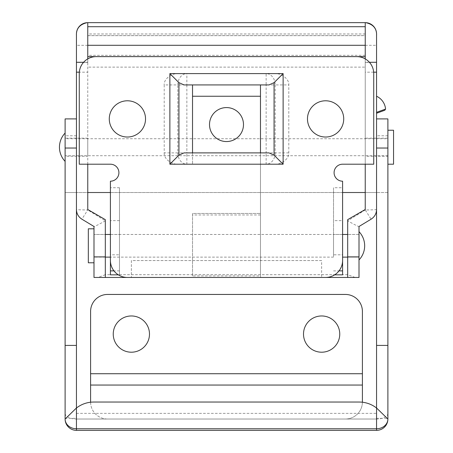 <?xml version="1.0" encoding="UTF-8"?>
<svg xmlns="http://www.w3.org/2000/svg" width="453" height="453" viewBox="0 0 453 453"><rect width="100%" height="100%" fill="white"/><g stroke="black" fill="none" stroke-linecap="round" stroke-linejoin="round"><path stroke-width="0.34" stroke-dasharray="2.27 1.7" d="M87.763 156.279L87.763 138.159L87.763 156.279L76.438 156.279L76.438 138.159L76.438 156.279L65.113 156.279L65.113 138.159L65.113 156.279M87.763 138.159L65.113 138.159M387.887 156.279L387.887 138.159L387.887 156.279L376.562 156.279L376.562 138.159L376.562 156.279L365.237 156.279L365.237 138.159L365.237 156.279M387.887 138.159L365.237 138.159M387.887 419.025L387.887 118.907M387.887 135.775L376.562 135.775L376.562 419.025L76.438 419.025L376.562 419.025L76.438 419.025L76.438 192.519L65.113 192.519L65.113 118.907M76.438 148.035L76.438 192.519L65.113 192.519L65.113 419.025M76.438 430.35L76.438 408.006M76.438 413.363L376.562 413.363L376.562 419.025L376.562 408.006M376.562 135.775L376.562 148.035M376.562 413.363L376.562 192.519L76.438 192.519L376.562 192.519L376.562 33.975M65.141 418.997L65.804 418.334L76.438 418.334M387.887 192.519L376.562 192.519L387.887 192.519M76.438 135.775L65.113 135.775M376.562 418.334L387.196 418.334L387.859 418.997M65.804 418.334L73.811 410.327C79.303 404.954 85.979 402.185 93.828 402.038L359.172 402.038C366.981 402.168 373.651 404.931 379.189 410.327L387.196 418.334M127.406 100.787A18.12 18.12 0 0 0 109.281 118.907A18.12 18.12 0 0 0 127.406 137.027A18.12 18.12 0 0 0 145.526 118.907A18.12 18.12 0 0 0 127.406 100.787M325.594 100.787A18.12 18.12 0 0 0 307.474 118.907A18.12 18.12 0 0 0 325.594 137.027A18.12 18.12 0 0 0 343.719 118.907A18.12 18.12 0 0 0 325.594 100.787M333.521 234.467L333.521 257.123L333.521 234.467L342.587 234.467L342.587 257.123L342.587 234.467L110.413 234.467L110.413 274.846M333.521 257.123L110.413 257.123L119.479 257.123L119.479 234.467L110.413 234.467M119.479 234.467L119.479 257.123M119.479 274.846L119.479 187.735L119.479 274.846L118.352 274.846M192.525 164.207L274.631 164.207L260.475 164.207L260.475 96.257L192.525 96.257L192.525 164.207L192.525 152.882L184.031 152.882M119.479 187.735L110.413 187.735L110.413 181.194A8.494 8.494 0 0 0 118.913 172.701A8.494 8.494 0 0 0 110.413 164.207L79.269 164.207L79.269 73.601A16.988 16.988 0 0 1 96.257 56.614L356.743 56.614A16.988 16.988 0 0 1 373.731 73.601L373.731 164.207L342.587 164.207A8.494 8.494 0 0 0 334.088 172.701A8.494 8.494 0 0 0 342.587 181.194L342.587 187.735L333.521 187.735L333.521 254.807L342.587 254.807L342.587 260.469A16.988 16.988 0 0 1 325.594 277.457L127.406 277.457A16.988 16.988 0 0 1 110.413 260.469L110.413 254.807L119.479 254.807M110.413 187.735L110.413 220.634L119.479 220.634M274.631 164.207C281.636 164.711 289.422 158.482 288.788 152.882L288.788 84.926C289.422 79.326 281.636 73.097 274.631 73.601L186.863 73.601L186.863 84.926L266.137 84.926L266.137 152.882L186.863 152.882L186.863 84.926L177.803 84.926L177.803 152.882L164.213 152.882L164.213 84.926L177.803 84.926A11.325 9.06 90 0 1 186.863 73.601L178.369 73.601C171.364 73.097 163.578 79.326 164.213 84.926M164.213 152.882C163.578 158.482 171.364 164.711 178.369 164.207M274.631 73.601L178.369 73.601M342.587 274.846L342.587 234.467M333.521 254.807L333.521 220.634L342.587 220.634L342.587 187.735M333.521 220.634L333.521 187.735M268.969 84.926L184.031 84.926M268.969 152.882L260.475 152.882L260.475 164.207M288.788 152.882L275.197 152.882L275.197 84.926L266.137 84.926L266.137 73.601A11.325 9.06 -90 0 1 275.197 84.926L288.788 84.926M275.197 152.882A11.325 9.06 -90 0 1 266.137 164.207L266.137 152.882L275.197 152.882M177.803 152.882A11.325 9.06 -90 0 0 186.863 164.207L186.863 152.882L177.803 152.882M131.364 352.208A18.12 18.12 0 0 1 113.244 334.088A18.12 18.12 0 0 1 131.364 315.962A18.12 18.12 0 0 1 149.484 334.088A18.12 18.12 0 0 1 131.364 352.208M321.63 352.208A18.12 18.12 0 0 1 303.51 334.088A18.12 18.12 0 0 1 321.63 315.962A18.12 18.12 0 0 1 339.756 334.088A18.12 18.12 0 0 1 321.63 352.208M90.594 373.725L362.406 373.725L362.406 311.432A16.988 16.988 0 0 0 345.418 294.444L107.582 294.444A16.988 16.988 0 0 0 90.594 311.432L90.594 373.725L362.406 373.725L362.406 385.05L90.594 385.05L90.594 373.725M90.594 402.219A16.988 16.988 0 0 0 107.582 419.025L345.418 419.025A16.988 16.988 0 0 0 362.4 402.224M107.582 419.025L345.418 419.025A16.988 16.988 0 0 0 362.406 402.038L362.406 385.05L90.594 385.05L90.594 402.038A16.988 16.988 0 0 0 107.582 419.025M376.562 96.251L376.562 112.35L376.562 96.251M376.562 138.159L376.562 156.279L376.562 138.159M76.438 138.159L76.438 156.279L76.438 138.159M365.237 62.457L376.562 62.304L365.237 62.457L365.237 35.645L87.763 35.645L87.763 62.457L76.438 62.457M87.763 62.457L87.763 35.645M359.008 257.123L347.683 257.123L347.683 234.467L347.683 257.123L359.008 257.123L359.008 234.467L347.683 234.467L359.008 234.467L359.008 257.123M105.317 257.123L93.992 257.123L93.992 234.467L93.992 257.123L93.992 234.467L93.992 257.123L105.317 257.123L105.317 234.467L93.992 234.467L105.317 234.467L105.317 257.123M355.084 277.457L347.683 274.694L105.317 274.694L105.317 220.832L87.763 209.943L87.763 192.519L87.763 209.507L105.317 219.643L105.317 277.457L347.683 277.457L347.683 219.643L365.237 209.507L365.237 192.519L76.438 192.519L76.438 209.501A11.325 11.325 0 0 0 81.908 219.19A11.325 11.325 0 0 1 76.438 209.501A11.325 0.447 0 0 0 87.763 209.943L81.908 219.19M87.763 164.207L87.763 72.174L79.332 72.174M365.237 164.207L365.237 64.479L365.237 67.129L87.763 67.129M376.562 112.35L376.562 113.244L376.562 112.35L385.565 109.071M371.092 219.19A11.325 11.325 0 0 0 376.562 209.501A11.325 11.325 0 0 1 371.092 219.19L365.237 209.943A11.325 0.447 180 0 0 376.562 209.501L376.562 192.519L365.237 192.519L365.237 209.943L347.683 220.832C353.935 224.354 357.7 226.245 358.986 226.506L358.986 226.506M76.438 33.975L76.438 419.025A11.325 5.663 180 0 1 65.113 413.363M321.63 260.56L131.37 260.56L131.37 277.457L131.37 260.56L321.63 260.56L321.63 277.457L321.63 260.56M365.237 35.645L365.237 192.519L365.237 45.3L87.763 45.3L365.237 45.3L365.237 22.65L365.237 35.606L87.763 35.606M365.237 67.129L365.237 55.323L87.763 55.323M365.237 55.323L365.237 35.606M87.763 58.89L87.763 72.174M365.237 58.89L365.237 62.304M93.992 226.494L93.992 277.457M321.63 277.457L131.37 277.457M359.008 277.457L359.008 226.494M105.317 274.694L97.916 277.457M105.317 220.832C99.065 224.354 95.3 226.245 94.014 226.506M376.562 113.244L384.824 110.238M359.008 231.647L359.008 259.948L359.008 231.647M93.992 262.785L93.992 228.805L93.992 262.785M88.329 228.805L88.329 262.785M387.887 138.726L387.887 155.713L387.887 138.726L65.113 138.726L65.113 155.713L65.113 138.726M387.887 155.713L65.113 155.713M387.887 164.207L387.887 130.232L387.887 164.207M65.113 161.376L65.113 133.063L65.113 161.376M393.549 130.232L393.549 164.207M226.5 141.557A16.988 16.988 0 0 1 209.513 124.569A16.988 16.988 0 0 1 226.5 107.582A16.988 16.988 0 0 1 243.488 124.569A16.988 16.988 0 0 1 226.5 141.557M192.525 275.939L192.525 213.454L260.475 213.454L192.525 213.454L192.525 275.939L260.475 275.939L260.475 277.457L260.475 152.882M192.525 277.457L260.475 277.457M192.525 96.257L192.525 152.882M260.475 96.257L260.475 275.939M387.887 413.363A11.325 5.663 180 0 1 376.562 419.025L376.562 430.35M333.521 270.877L339.02 270.877M119.479 270.877L113.98 270.877M76.438 62.304L87.763 62.304M373.668 72.174L365.237 72.174M347.683 220.832L347.683 274.694M342.587 192.519L110.413 192.519M365.237 45.3L376.562 45.3M87.763 45.3L76.438 45.3M260.475 214.977L192.525 214.977M333.521 274.846L334.648 274.846M365.237 33.975L87.763 33.975M87.763 62.282L83.595 62.282M369.405 62.282L365.237 62.282"/><path stroke-width="0.68" d="M376.562 118.907L387.887 118.907L387.887 419.025A11.325 11.325 0 0 1 376.562 430.35L76.438 430.35L376.562 430.35A11.325 11.325 0 0 0 387.887 419.025A11.325 9.745 0 0 1 376.562 428.77L76.438 428.77L76.438 430.35A11.325 11.325 0 0 1 65.113 419.025L65.113 418.334L65.141 418.997M76.438 118.907L65.113 118.907L65.113 418.334M387.887 419.025A11.325 11.325 0 0 1 376.562 430.35L376.562 408.006C371.454 404.093 365.656 402.105 359.172 402.038L93.828 402.038C87.361 402.094 81.568 404.087 76.438 408.006L76.438 148.035L65.113 148.035M387.859 418.997L376.562 408.006L376.562 148.035L387.887 148.035M76.438 345.413L65.113 345.413M387.87 419.008L387.887 418.334M387.887 345.413L376.562 345.413M65.13 419.008L76.438 408.006L76.438 428.77A11.325 9.745 0 0 1 65.113 419.025A11.325 11.325 0 0 0 76.438 430.35A11.325 11.325 0 0 1 65.113 419.025M127.406 100.787A18.12 18.12 0 0 0 109.281 118.907A18.12 18.12 0 0 0 127.406 137.027A18.12 18.12 0 0 0 145.526 118.907A18.12 18.12 0 0 0 127.406 100.787M325.594 100.787A18.12 18.12 0 0 0 307.474 118.907A18.12 18.12 0 0 0 325.594 137.027A18.12 18.12 0 0 0 343.719 118.907A18.12 18.12 0 0 0 325.594 100.787M118.352 274.846L110.413 274.846L110.413 254.807M110.413 220.634L110.413 234.467L105.317 234.467M178.935 82.661L169.875 73.601L283.125 73.601L274.065 82.661L268.969 84.926L184.031 84.926L178.935 82.661L178.935 155.147L184.031 152.882L192.525 152.882L192.525 84.926M79.269 164.207L79.269 73.601A16.988 16.988 0 0 1 96.257 56.614L356.743 56.614A16.988 16.988 0 0 1 373.731 73.601L373.731 164.207L342.587 164.207A8.494 8.494 0 0 0 334.088 172.701A8.494 8.494 0 0 0 342.587 181.194L342.587 260.469A16.988 16.988 0 0 1 325.594 277.457L127.406 277.457A16.988 16.988 0 0 1 110.413 260.469L110.413 181.194A8.494 8.494 0 0 0 118.913 172.701A8.494 8.494 0 0 0 110.413 164.207L79.269 164.207M283.125 73.601L283.125 164.207L274.065 155.147L268.969 152.882L192.525 152.882M342.587 254.807L342.587 274.846L334.648 274.846M347.683 234.467L342.587 234.467L342.587 220.634M260.475 152.882L260.475 84.926M178.935 155.147L169.875 164.207L169.875 73.601M131.364 315.962A18.12 18.12 0 0 0 113.244 334.088A18.12 18.12 0 0 0 131.364 352.208A18.12 18.12 0 0 0 149.484 334.088A18.12 18.12 0 0 0 131.364 315.962M321.63 315.962A18.12 18.12 0 0 0 303.51 334.088A18.12 18.12 0 0 0 321.63 352.208A18.12 18.12 0 0 0 339.756 334.088A18.12 18.12 0 0 0 321.63 315.962M362.406 385.05L90.594 385.05L90.594 311.432A16.988 16.988 0 0 1 107.582 294.444L345.418 294.444A16.988 16.988 0 0 1 362.406 311.432L362.406 402.038A16.988 16.988 0 0 1 362.4 402.224M90.594 385.05L90.594 402.038A16.988 16.988 0 0 0 90.594 402.219M376.562 112.35L385.565 109.071A15.589 15.589 0 0 0 376.562 96.251M87.18 22.667C79.671 24.326 76.093 28.652 76.438 35.651L76.438 33.975A11.325 11.325 0 0 1 87.18 22.667L87.763 22.65L87.763 58.89M365.82 22.667A11.325 11.325 0 0 1 376.562 33.975L376.562 35.651C376.913 28.652 373.334 24.326 365.82 22.667L365.237 22.65L365.237 45.289L87.763 45.289M321.63 277.457L347.683 277.457L347.683 219.643L365.237 209.507L365.237 164.207M79.332 72.174L76.438 72.174L76.438 209.501C76.58 213.68 78.403 216.908 81.908 219.19L93.992 226.494L93.992 256.896L105.317 256.896L105.317 219.643L87.763 209.507L87.763 164.207M105.317 256.896L105.317 277.457L131.37 277.457M347.683 256.896L359.008 256.896L359.008 226.494L371.092 219.19C374.597 216.908 376.42 213.68 376.562 209.501L376.562 72.174L373.668 72.174M376.562 35.651L376.562 72.174M76.438 72.174L76.438 35.651M365.237 45.289L365.237 56.614L87.763 56.614M365.237 56.614L365.237 58.89M81.908 219.19L94.014 226.506M358.986 226.506L371.092 219.19M93.992 277.457L105.317 277.457L93.992 277.457L93.992 256.896M347.683 277.457L359.008 277.457L347.683 277.457M359.008 256.896L359.008 277.457M385.565 109.071L384.824 110.238L376.562 113.244M359.008 259.948A20.527 20.527 0 0 0 359.008 231.647M347.683 257.123L342.587 257.123M110.413 257.123L105.317 257.123M93.992 228.805L88.329 228.805L88.329 262.785L93.992 262.785M387.887 164.207L393.549 164.207L393.549 130.232L387.887 130.232M65.113 133.063A20.527 20.527 0 0 0 65.113 161.376M226.5 141.557A16.988 16.988 0 0 1 209.513 124.569A16.988 16.988 0 0 1 226.5 107.582A16.988 16.988 0 0 1 243.488 124.569A16.988 16.988 0 0 1 226.5 141.557M192.525 96.257L260.475 96.257M283.125 164.207L169.875 164.207M339.02 270.877L342.587 270.877M113.98 270.877L110.413 270.877M274.065 155.147L274.065 82.661M90.594 373.725L362.406 373.725M365.237 192.519L342.587 192.519M110.413 192.519L87.763 192.519M365.237 26.71L87.763 26.71M365.237 22.65L87.763 22.65M83.595 62.282L76.438 62.282M376.562 62.282L369.405 62.282"/></g></svg>
